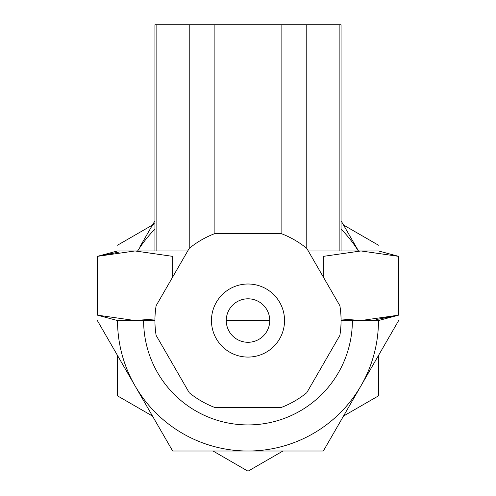 <?xml version="1.0" encoding="UTF-8"?>
<svg xmlns="http://www.w3.org/2000/svg" width="496" height="496" viewBox="0 0 496 496"><rect width="100%" height="100%" fill="white"/><g stroke="black" fill="none" stroke-linecap="round" stroke-linejoin="round"><path stroke-width="0.74" d="M339.884 305.722A93.074 93.074 85.4 0 1 339.884 335.358L306.776 392.708A93.074 93.074 0 0 1 281.108 407.526L214.892 407.526A93.074 93.074 0 0 1 189.224 392.708L156.116 335.358A93.074 93.074 0 0 1 156.116 305.722L189.224 248.378A93.074 93.074 0 0 1 214.892 233.56L281.108 233.56A93.074 93.074 0 0 1 306.776 248.378L339.884 305.722M248 357.077A36.53 36.53 0 0 0 279.639 302.275A36.53 36.53 0 0 0 216.361 302.275A36.53 36.53 0 0 0 248 357.077M248 298.797A21.743 21.743 0 0 1 266.829 331.415A21.743 21.743 0 0 1 229.171 331.415A21.743 21.743 0 0 1 248 298.797M97.34 320.54L172.67 451.013L248 451.013A130.473 130.473 0 0 1 117.527 320.54L135.005 320.54L97.34 315.134L97.34 256.364L135.005 250.957L172.67 256.364L172.67 277.047M154.926 220.801L139.686 247.2M358.484 250.957L341.074 220.801M376.104 319.604L398.66 315.134L360.995 320.54L378.473 320.54A130.473 130.473 0 0 1 248 451.013L323.33 451.013L398.66 320.54M341.074 229.102A130.473 130.473 0 0 1 358.366 250.957M137.634 250.957A130.473 130.473 0 0 1 154.926 229.102M213.038 451.013L248 471.2L282.962 451.013M117.527 355.502L117.527 395.87L152.489 416.057M154.926 223.615L117.527 245.21M378.473 245.21L343.511 225.029M343.511 416.057L378.473 395.87L378.473 355.502M248 424.923A104.377 104.377 0 0 0 352.377 320.54A104.377 104.377 0 0 1 248 424.923A104.377 104.377 0 0 1 143.623 320.54A104.377 104.377 0 0 0 248 424.923M339.884 250.957L339.884 24.8L281.108 24.8L281.108 233.56M341.074 250.957L341.074 24.8L339.884 24.8M306.776 248.378L306.776 24.8M214.892 233.56L214.892 24.8L154.926 24.8L154.926 250.957M214.892 24.8L281.108 24.8M156.116 24.8L156.116 250.957M189.224 24.8L189.224 248.378M154.944 318.934L135.005 320.54L154.926 320.54M117.527 320.54L97.34 315.134L135.005 320.54M119.896 251.894L97.34 256.364L117.527 250.957L187.736 250.957M323.33 277.047L323.33 256.364L360.995 250.957L378.473 250.957L398.66 256.364L360.995 250.957L398.66 256.364L398.66 315.134L378.473 320.54M341.074 320.54L360.995 320.54L341.056 318.934M226.257 320.54L248 320.54L226.263 320.05M360.995 250.957L308.264 250.957M269.737 320.05L248 320.54L269.743 320.54"/></g></svg>
